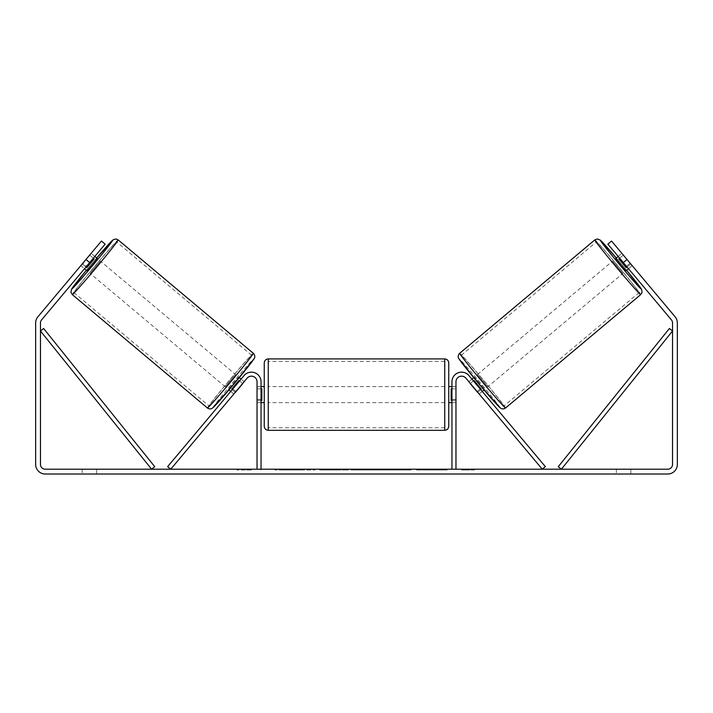<?xml version="1.0" encoding="UTF-8"?>
<svg xmlns="http://www.w3.org/2000/svg" width="713" height="713" viewBox="0 0 713 713"><rect width="100%" height="100%" fill="white"/><g stroke="black" fill="none" stroke-linecap="round" stroke-linejoin="round"><path stroke-width="0.53" stroke-dasharray="3.56 2.67" d="M477.113 391.553L480.188 388.977L482.246 391.437L468.949 375.591A9.626 9.626 0 0 0 451.953 381.776A9.626 9.626 0 0 1 468.949 375.591A9.626 9.626 0 0 0 451.953 381.776L451.953 469.207L455.964 469.207L455.964 381.776A5.615 5.615 0 0 1 465.883 378.166A5.615 5.615 0 0 0 455.964 381.776L455.964 399.423L455.964 381.776A5.615 5.615 0 0 1 465.883 378.166L479.172 394.013L482.246 391.437L479.172 394.013L465.883 378.166L542.272 469.207L545.347 466.632L468.949 375.591L480.188 388.977L477.113 391.553M455.964 399.423L455.964 402.631L455.964 399.423L451.953 399.423L451.953 402.631L451.953 381.776L451.953 399.423L455.964 399.423M451.953 469.207L455.964 469.207M615.667 258.543L625.978 270.833M618.18 256.43L621.807 253.391L622.191 253.73M630.764 263.819L626.46 267.428L619.098 258.65L623.403 255.049M631.852 265.245L621.807 253.391M632.173 265.628L611.549 241.047L632.173 265.628L628.492 268.721L626.424 266.261L628.492 268.721L632.119 265.682M471.935 379.147L468.86 381.722L470.455 383.38L474.145 380.287L481.507 389.066L477.826 392.159L479.172 394.013M473.726 377.64L474.395 377.088L484.706 389.378L474.395 377.088M484.038 389.931L484.706 389.378M470.339 383.478L473.405 380.902M480.776 389.681L477.701 392.257M477.826 392.159L470.455 383.38M627.012 266.965L630.524 264.024M623.153 255.245L619.65 258.186M619.098 258.65L626.46 267.428M474.145 380.287L481.507 389.066M481.266 389.262L473.904 380.492M487.772 386.794L477.46 374.512L487.772 386.794L622.904 273.409L612.592 261.118L622.904 273.409M477.46 374.512L612.592 261.118M503.913 406.027A33.128 0.927 -130 0 1 481.908 381.25A33.128 0.927 -130 0 1 461.329 355.279A33.128 0.927 -130 0 1 483.334 380.056A33.128 0.927 -130 0 1 503.913 406.027L639.044 292.642A33.128 0.927 -130 0 1 617.03 267.865A33.128 0.927 -130 0 1 596.451 241.885A33.128 0.927 -130 0 1 618.456 266.671A33.128 0.927 -130 0 1 639.044 292.642M461.329 355.279L596.451 241.885M287.99 469.207L315.048 469.207L287.99 469.207M287.99 470.01L315.048 470.01L287.99 470.01M630.827 469.207L630.827 474.02L616.389 474.02L630.827 474.02L630.827 469.207L616.389 469.207L630.827 469.207M96.612 469.207L96.612 474.02L82.173 474.02L96.612 474.02L96.612 469.207L82.173 469.207L96.612 469.207M81.148 265.245L80.881 265.682L84.508 268.721L86.576 266.261L82.886 263.168L80.827 265.628L101.451 241.047L82.886 263.168L86.576 266.261L84.508 268.721L80.827 265.628M434.716 469.207L447.274 469.207L434.716 469.207L434.716 470.01L446.864 470.01L446.864 469.207M446.864 470.01L416.383 470.01L416.383 469.207L425.269 469.207L416.383 469.207L416.383 470.01L434.716 470.01M368.933 469.207L345.065 469.207L380.733 469.207L368.933 469.207L368.933 470.01L356.5 470.01L356.5 469.207M89.669 262.58L105.132 244.14L86.576 266.261L105.132 244.14L101.451 241.047L85.979 259.487L89.669 262.58L41.586 319.879A4.813 4.813 0 0 0 40.463 322.971L40.463 464.395A4.813 4.813 0 0 0 45.275 469.207L667.725 469.207A4.813 4.813 0 0 0 672.537 464.395L672.537 322.971A4.813 4.813 0 0 0 671.414 319.879L623.331 262.58L627.021 259.487L611.549 241.047L607.868 244.14L611.549 241.047L607.868 244.14L623.331 262.58M476.017 469.207L461.578 469.207L476.017 469.207L476.017 470.01L468.798 470.01L468.798 469.207M241.796 469.207L251.422 469.207L241.796 469.207L241.796 470.01L241.796 469.207M346.678 469.207L319.593 469.207L346.678 469.207L346.678 470.01L328.488 470.01L328.488 469.207L337.793 469.207L328.488 469.207L328.488 470.01L337.793 470.01L337.793 469.207L337.793 470.01L328.488 470.01L328.488 469.207L328.488 470.01L319.593 470.01L319.593 469.207L319.593 470.01L346.678 470.01L346.678 469.207M411.214 469.207L380.457 469.207L411.214 469.207L411.214 470.01L380.457 470.01L380.457 469.207L380.457 470.01L410.982 470.01L410.982 469.207M85.979 259.487L37.905 316.777A9.626 9.626 0 0 0 35.65 322.971L35.65 464.395A9.626 9.626 0 0 0 45.275 474.02L667.725 474.02A9.626 9.626 0 0 0 677.35 464.395L677.35 322.971A9.626 9.626 0 0 0 675.095 316.777L627.021 259.487M626.424 266.261L607.868 244.14L626.424 266.261L630.114 263.168L626.424 266.261M105.132 244.14L101.451 241.047L105.132 244.14M82.173 469.207L82.173 474.02L82.173 469.207M616.389 469.207L616.389 474.02L616.389 469.207M294.282 469.207L294.282 470.01L274.995 470.01L303.515 470.01L303.515 469.207L296.902 469.207L304.576 469.207L274.995 469.207L303.515 469.207L303.515 470.01L296.902 470.01L304.576 470.01L304.576 469.207M300.672 470.01L300.672 469.207M274.995 470.01L274.995 469.207L274.995 470.01M283.908 470.01L283.908 469.207L294.558 469.207L283.908 469.207L283.908 470.01L294.558 470.01L294.558 469.207L294.558 470.01L283.908 470.01L283.908 469.207L283.908 470.01M287.811 470.01L287.811 469.207M294.282 470.01L304.576 470.01M296.902 470.01L296.902 469.207M468.798 470.01L461.578 470.01L461.578 469.207M461.578 470.01L466.391 470.01L466.391 469.207L466.391 470.01L471.204 470.01L471.204 469.207L471.204 470.01L476.017 470.01M251.422 470.01L236.983 470.01L246.609 470.01L246.609 469.207L246.609 470.01L251.422 470.01L251.422 469.207M244.202 470.01L244.202 469.207M236.983 470.01L236.983 469.207M359.227 469.207L366.384 469.207L359.227 469.207L359.227 470.01L366.384 470.01L366.384 469.207M366.384 470.01L362.828 470.01L362.828 469.207M356.5 470.01L354.236 470.01L354.236 469.207M354.236 470.01L345.065 470.01L345.065 469.207M345.065 470.01L358.639 470.01L358.639 469.207M358.639 470.01L367.15 470.01L367.15 469.207M367.15 470.01L380.733 470.01L380.733 469.207M380.733 470.01L371.259 470.01L371.259 469.207M371.259 470.01L368.933 470.01M362.828 470.01L359.227 470.01M447.274 470.01L447.274 469.207M436.597 470.01L436.597 469.207M428.531 470.01L428.531 469.207M425.269 470.01L425.269 469.207L425.269 470.01M436.32 470.01L436.32 469.207M410.982 470.01L404.289 470.01L404.289 469.207M404.289 470.01L389.619 470.01L389.619 469.207L389.619 470.01L404.521 470.01L404.521 469.207M404.521 470.01L411.214 470.01M235.887 391.553L232.812 388.977L244.051 375.591A9.626 9.626 0 0 1 261.047 381.776A9.626 9.626 0 0 0 244.051 375.591A9.626 9.626 0 0 1 261.047 381.776L261.047 469.207L257.036 469.207L257.036 381.776A5.615 5.615 0 0 0 247.117 378.166A5.615 5.615 0 0 1 257.036 381.776L257.036 402.631L257.036 381.776A5.615 5.615 0 0 0 247.117 378.166L233.828 394.013L230.754 391.437L232.812 388.977L230.754 391.437L233.828 394.013L247.117 378.166L170.728 469.207L167.653 466.632L244.051 375.591L232.812 388.977L235.887 391.553M261.047 469.207L257.036 469.207M261.047 381.776L261.047 399.423L261.047 381.776M261.047 399.423L261.047 402.631L261.047 399.423L257.036 399.423L261.047 399.423M264.256 362.926L264.256 426.294M448.744 402.631L448.744 362.926M261.047 400.341L257.036 400.341L261.849 400.341L261.849 388.879L261.849 400.341L261.849 388.879L257.036 388.879L257.036 386.589L257.036 388.879L261.047 388.879M451.953 400.341L455.964 400.341L455.964 386.589L455.964 402.631L455.964 400.341L451.151 400.341L451.151 388.879L451.151 400.341L451.151 388.879L455.964 388.879L451.953 388.879M257.036 400.341L257.036 388.879L257.036 400.341M444.734 358.915L444.734 430.304M268.266 430.304L268.266 358.915M94.82 256.43L91.193 253.391L90.809 253.73M85.988 266.965L82.476 264.024L91.193 253.391M89.847 255.245L93.35 258.186M80.881 265.682L82.476 264.024M233.828 394.013L235.174 392.159L231.493 389.066L238.855 380.287L242.545 383.38L244.14 381.722L241.065 379.147M239.274 377.64L238.605 377.088L228.294 389.378L238.605 377.088M228.962 389.931L228.294 389.378M232.224 389.681L235.299 392.257M242.661 383.478L239.595 380.902M235.174 392.159L242.545 383.38M97.333 258.543L87.022 270.833M82.236 263.819L86.54 267.428L93.902 258.65L89.597 255.049M93.902 258.65L86.54 267.428M238.855 380.287L231.493 389.066M231.734 389.262L239.096 380.492M235.54 374.512L225.228 386.794L235.54 374.512L100.408 261.118L90.096 273.409L100.408 261.118M225.228 386.794L90.096 273.409M209.087 406.027A33.128 0.927 -50 0 0 231.092 381.25A33.128 0.927 -50 0 0 251.671 355.279A33.128 0.927 -50 0 0 229.666 380.056A33.128 0.927 -50 0 0 209.087 406.027L73.956 292.642A33.128 0.927 -50 0 0 95.97 267.865A33.128 0.927 -50 0 0 116.549 241.885A33.128 0.927 -50 0 0 94.544 266.671A33.128 0.927 -50 0 0 73.956 292.642M251.671 355.279L116.549 241.885M40.463 330.992L151.611 469.207L154.739 466.694L43.591 328.479L40.463 330.992M672.537 330.992L561.389 469.207L558.261 466.694L669.409 328.479L672.537 330.992M640.693 294.612A35.695 1.007 50 0 0 618.519 266.617A35.695 1.007 50 0 0 594.802 239.924M616.326 257.99A31.684 0.891 -130 0 1 626.638 270.28L616.326 257.99M459.671 353.309A35.695 1.007 -130 0 1 483.387 380.011A35.695 1.007 -130 0 1 505.562 407.996M499.911 407.497A31.684 0.891 50 0 0 480.232 382.658A31.684 0.891 50 0 0 459.181 358.96M290.2 470.01L290.2 469.207M332.659 470.01L332.659 469.207M332.704 470.01L332.704 469.207M332.882 470.01L332.882 469.207M333.345 470.01L333.345 469.207M396.998 470.01L396.998 469.207M397.364 470.01L397.364 469.207M397.275 470.01L397.275 469.207L397.275 470.01M289.781 470.01L289.781 469.207M289.736 470.01L289.736 469.207M96.674 257.99A31.684 0.891 -50 0 0 86.362 270.28L96.674 257.99M253.329 353.309A35.695 1.007 -50 0 0 229.613 380.011A35.695 1.007 -50 0 0 207.438 407.996M72.307 294.612A35.695 1.007 130 0 1 94.481 266.617A35.695 1.007 130 0 1 118.198 239.924M213.089 407.497A31.684 0.891 130 0 1 232.768 382.658A31.684 0.891 130 0 1 253.819 358.96M455.964 402.631L451.953 402.631L455.964 402.631M260.94 470.01L260.94 469.207M315.048 470.01L315.048 469.207M257.036 402.631L261.047 402.631L257.036 402.631M261.047 386.589L257.036 386.589M455.964 386.589L451.953 386.589M444.734 386.589L268.266 386.589M444.734 427.738L268.266 427.738M444.734 361.482L268.266 361.482M444.734 402.631L268.266 402.631"/><path stroke-width="1.07" d="M455.964 469.207L455.964 381.776A5.615 5.615 0 0 1 465.883 378.166L542.272 469.207L545.347 466.632L468.949 375.591A9.626 9.626 0 0 0 451.953 381.776L451.953 469.207M640.693 294.612L505.562 407.996A35.695 1.007 -130 0 1 481.854 381.295A35.695 1.007 -130 0 1 459.671 353.309L594.802 239.924A35.695 1.007 50 0 0 616.977 267.91A35.695 1.007 50 0 0 640.693 294.612L641.985 292.615L641.78 289.817L626.638 270.28A31.684 0.891 -130 0 1 641.183 288.961A31.684 0.891 -130 0 1 620.132 265.263A31.684 0.891 -130 0 1 600.453 240.415A31.684 0.891 -130 0 1 616.326 257.99L600.257 240.076L597.316 238.98L594.802 239.924M628.492 268.721L625.978 270.833L620.649 264.835L615.667 258.543L618.18 256.43M622.191 253.73L631.852 265.245M471.935 379.147L473.726 377.64M482.246 391.437L484.038 389.931M470.339 383.478L468.86 381.722M473.405 380.902L473.904 380.492L481.266 389.262L480.776 389.681M477.701 392.257L479.172 394.013M470.215 383.585L477.576 392.355M619.65 258.186L618.857 258.855L626.219 267.633L627.012 266.965M626.219 267.633L618.857 258.855M89.669 262.58L85.979 259.487L101.451 241.047L105.132 244.14L41.586 319.879A4.813 4.813 0 0 0 40.463 322.971L40.463 464.395A4.813 4.813 0 0 0 45.275 469.207L667.725 469.207A4.813 4.813 0 0 0 672.537 464.395L672.537 322.971A4.813 4.813 0 0 0 671.414 319.879L607.868 244.14L611.549 241.047L627.021 259.487L623.331 262.58M85.979 259.487L37.905 316.777A9.626 9.626 0 0 0 35.65 322.971L35.65 464.395A9.626 9.626 0 0 0 45.275 474.02L667.725 474.02A9.626 9.626 0 0 0 677.35 464.395L677.35 322.971A9.626 9.626 0 0 0 675.095 316.777L627.021 259.487M261.047 469.207L261.047 381.776A9.626 9.626 0 0 0 244.051 375.591L167.653 466.632L170.728 469.207L247.117 378.166A5.615 5.615 0 0 1 257.036 381.776L257.036 469.207M264.256 394.61L264.256 362.926C264.496 360.493 265.833 359.156 268.266 358.915L268.266 430.304C265.833 430.064 264.496 428.727 264.256 426.294L264.256 394.61M268.266 430.304L444.734 430.304L444.734 358.915C447.167 359.156 448.504 360.493 448.744 362.926L448.744 426.294L448.744 402.631L451.953 402.631M261.047 388.879L261.849 388.879L261.849 400.341L261.047 400.341M451.953 400.341L451.151 400.341L451.151 388.879L451.953 388.879M253.329 353.309L118.198 239.924A35.695 1.007 130 0 1 96.023 267.91A35.695 1.007 130 0 1 72.307 294.612L207.438 407.996A35.695 1.007 -50 0 0 231.146 381.295A35.695 1.007 -50 0 0 253.329 353.309C254.568 354.334 255.45 357.231 254.122 358.701L234.105 383.835L212.349 408.237C210.709 409.2 209.078 409.119 207.438 407.996M84.508 268.721L87.022 270.833L92.351 264.835L97.333 258.543L94.82 256.43M93.35 258.186L94.143 258.855L86.781 267.633L85.988 266.965M242.661 383.478L244.14 381.722M241.065 379.147L239.274 377.64M230.754 391.437L228.962 389.931M233.828 394.013L235.299 392.257M239.595 380.902L239.096 380.492L231.734 389.262L232.224 389.681M242.785 383.585L235.424 392.355M90.809 253.73L81.148 265.245M86.781 267.633L94.143 258.855M40.463 330.992L151.611 469.207L154.739 466.694L43.591 328.479L40.463 330.992M672.537 330.992L561.389 469.207L558.261 466.694L669.409 328.479L672.537 330.992M459.181 358.96A31.684 0.891 50 0 0 478.869 383.799A31.684 0.891 50 0 0 499.911 407.497M72.307 294.612L70.944 292.303L71.514 289.22L86.362 270.28A31.684 0.891 -50 0 0 71.817 288.961A31.684 0.891 -50 0 0 92.868 265.263A31.684 0.891 -50 0 0 112.547 240.415A31.684 0.891 -50 0 0 96.674 257.99L113.287 239.675L116.005 238.998L118.198 239.924M253.819 358.96A31.684 0.891 130 0 1 234.131 383.799A31.684 0.891 130 0 1 213.089 407.497M505.562 407.996C503.922 409.119 502.291 409.2 500.651 408.237L478.895 383.835L458.878 358.701C457.55 357.231 458.432 354.334 459.671 353.309M444.734 358.915L268.266 358.915M264.256 386.589L261.047 386.589M451.953 386.589L448.744 386.589M264.256 402.631L261.047 402.631M444.734 430.304C447.167 430.064 448.504 428.727 448.744 426.294"/></g></svg>
